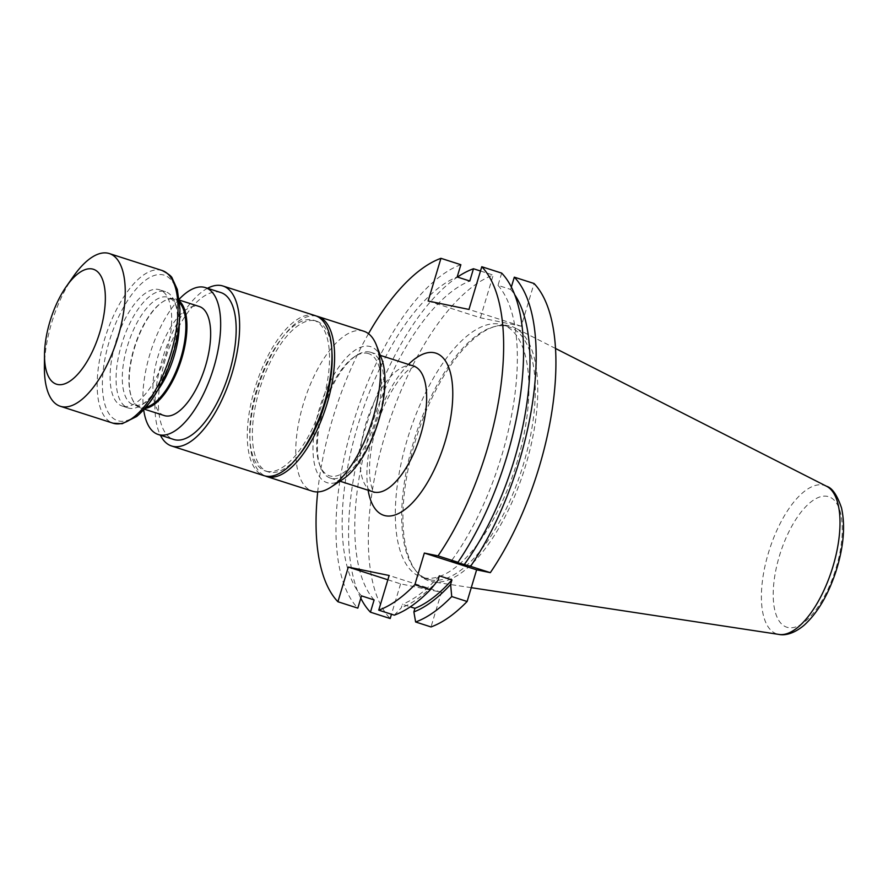 <?xml version="1.0" encoding="UTF-8"?>
<svg xmlns="http://www.w3.org/2000/svg" width="888" height="888" viewBox="0 0 888 888"><rect width="100%" height="100%" fill="white"/><g stroke="black" fill="none" stroke-linecap="round" stroke-linejoin="round"><path stroke-width="0.67" stroke-dasharray="4.44 3.33" d="M172.15 355.034A61.061 25.708 -72.2 0 0 174.736 301.976A61.061 25.708 -72.2 0 0 165.501 291.686A61.061 25.708 -72.2 0 0 122.366 341.969A61.061 25.708 -72.2 0 0 128.183 407.958A61.061 25.708 -72.2 0 0 141.68 404.961A61.061 25.708 -72.2 0 0 172.15 355.034M123.354 406.338A61.061 25.708 -72.2 0 0 166.189 353.124A61.061 25.708 -72.2 0 0 159.551 289.766A61.061 25.708 -72.2 0 0 116.406 340.049A61.061 25.708 -72.2 0 0 122.222 406.049A61.061 25.708 -72.2 0 0 123.354 406.338M179.243 299.134A77.134 32.479 -72.2 0 0 143.69 409.89M164.28 415.573A57.276 24.12 107.8 0 1 158.819 353.668A57.276 24.12 107.8 0 1 199.289 306.504M369.608 352.014A66.067 27.817 107.8 0 1 370.84 352.336A66.067 27.817 107.8 0 1 377.134 423.731A66.067 27.817 107.8 0 1 330.458 478.144A66.067 27.817 107.8 0 1 320.468 466.999A66.067 27.817 107.8 0 1 324.164 406.737A66.067 27.817 107.8 0 1 356.232 355.577A66.067 27.817 107.8 0 1 369.608 352.014M367.41 353.313A64.158 27.006 107.8 0 1 369.852 436.019A64.158 27.006 107.8 0 1 319.691 464.979A64.158 27.006 107.8 0 1 323.276 406.449A64.158 27.006 107.8 0 1 354.423 356.765A64.158 27.006 107.8 0 1 367.41 353.313M368.498 333.699A186.069 78.344 -72.2 0 0 317.704 491.919M360.794 598.235A186.069 78.344 107.8 0 1 365.39 428.393A186.069 78.344 107.8 0 1 457.487 277.056M480.486 271.007L493.217 275.091A186.069 78.344 -72.2 0 0 385.026 435.131A186.069 78.344 -72.2 0 0 390.187 618.525M460.861 264.713A186.069 78.344 -72.2 0 0 352.658 424.742A186.069 78.344 -72.2 0 0 357.82 608.136M428.138 301.021L480.408 317.804L521.234 326.218L534.054 283.505M387.856 579.775L400.588 583.86L441.414 592.263L431.013 626.939M400.588 583.86L391.475 614.241M480.408 317.804L493.217 275.091M424.076 577.833A132.512 55.789 -72.2 0 0 516.15 465.201A132.512 55.789 -72.2 0 0 502.619 324.841A132.512 55.789 -72.2 0 0 408.991 433.966A132.512 55.789 -72.2 0 0 421.622 577.189A132.512 55.789 -72.2 0 0 424.076 577.833M430.447 579.875A132.512 55.789 -72.2 0 0 522.521 467.243A132.512 55.789 -72.2 0 0 508.991 326.895A132.512 55.789 -72.2 0 0 493.273 326.939A132.512 55.789 -72.2 0 0 415.373 436.008A132.512 55.789 -72.2 0 0 415.24 570.052A132.512 55.789 -72.2 0 0 427.994 579.231A132.512 55.789 -72.2 0 0 430.447 579.875M431.957 581.673A133.755 56.321 -72.2 0 0 433.211 581.895A133.755 56.321 -72.2 0 0 523.987 470.873A133.755 56.321 -72.2 0 0 514.785 327.761A133.755 56.321 -72.2 0 0 495.382 326.351A133.755 56.321 -72.2 0 0 416.738 436.452A133.755 56.321 -72.2 0 0 416.605 571.75A133.755 56.321 -72.2 0 0 431.957 581.673M441.414 592.263L389.144 575.491M394.294 615.151L401.265 607.858L402.331 604.295L410.289 606.848M501.687 273.116L498.013 285.37L510.622 289.421L511.333 287.068M521.234 326.218L468.964 309.435M510.622 289.421A173.748 73.16 107.8 0 1 514.696 294.683M498.013 285.37A173.748 73.16 107.8 0 1 451.359 560.905M374.114 599.933A173.748 73.16 107.8 0 1 370.374 429.848A173.748 73.16 107.8 0 1 469.796 281.019M361.505 595.881A173.748 73.16 107.8 0 1 357.764 425.796A173.748 73.16 107.8 0 1 457.176 276.967M437.984 580.364A177.334 74.659 107.8 0 1 401.265 607.858M439.338 575.857A173.748 73.16 107.8 0 1 402.331 604.295M342.957 479.198A71.406 30.07 107.8 0 1 315.662 423.576A71.406 30.07 107.8 0 1 369.497 346.364A71.406 30.07 107.8 0 1 381.618 358.741M331.901 351.615A79.143 33.322 -72.2 0 0 316.461 321.145A79.143 33.322 -72.2 0 0 260.539 386.313A79.143 33.322 -72.2 0 0 268.076 471.85A79.143 33.322 -72.2 0 0 269.541 472.238A79.143 33.322 -72.2 0 0 298.379 456.055M316.605 316.139A84.016 35.376 -72.2 0 0 258.586 385.692A84.016 35.376 -72.2 0 0 265.29 476.001M363.791 331.224A84.016 35.376 -72.2 0 0 362.237 330.813A84.016 35.376 -72.2 0 0 303.863 402.22A84.016 35.376 -72.2 0 0 312.432 491.208M266.911 471.395A79.143 33.322 -72.2 0 0 321.9 404.118A79.143 33.322 -72.2 0 0 313.819 320.291A79.143 33.322 -72.2 0 0 257.897 385.47A79.143 33.322 -72.2 0 0 265.445 471.006A79.143 33.322 -72.2 0 0 266.911 471.395M220.857 292.563A77.134 32.479 -72.2 0 0 166.356 356.088A77.134 32.479 -72.2 0 0 173.715 439.46M207.514 288.278A84.016 35.376 -72.2 0 0 163.603 355.2A84.016 35.376 -72.2 0 0 160.373 435.176M315.307 315.662A84.016 35.376 -72.2 0 0 255.955 384.837A84.016 35.376 -72.2 0 0 263.958 475.646M179.465 301.143A57.276 24.12 -72.2 0 0 175.58 298.89A57.276 24.12 -72.2 0 0 162.915 301.698A57.276 24.12 -72.2 0 0 135.109 346.054A57.276 24.12 -72.2 0 0 131.912 398.301A57.276 24.12 -72.2 0 0 140.57 407.958A57.276 24.12 -72.2 0 0 145.044 408.391M179.609 302.741A56.499 23.787 -72.2 0 0 174.67 299.411A56.499 23.787 -72.2 0 0 162.182 302.186A56.499 23.787 -72.2 0 0 134.754 345.943A56.499 23.787 -72.2 0 0 131.591 397.48A56.499 23.787 -72.2 0 0 140.138 407.004A56.499 23.787 -72.2 0 0 146.087 407.17M179.254 323.099A56.499 23.787 -72.2 0 0 176.59 306.804A56.499 23.787 -72.2 0 0 168.054 297.291A56.499 23.787 -72.2 0 0 128.127 343.811A56.499 23.787 -72.2 0 0 133.511 404.884A56.499 23.787 -72.2 0 0 145.998 402.109A56.499 23.787 -72.2 0 0 157.642 390.42M73.549 276.212A80.198 33.766 -72.2 0 0 44.4 367.022M788.078 627.539A68.531 28.849 107.8 0 1 793.006 524.098A68.531 28.849 107.8 0 1 842.179 534.232A68.531 28.849 107.8 0 1 788.078 627.539M413.542 366.045A66.067 27.817 -72.2 0 0 412.321 365.723A66.067 27.817 -72.2 0 0 366.422 421.867A66.067 27.817 -72.2 0 0 373.16 491.852M368.109 490.22A85.159 35.853 107.8 0 1 408.491 364.413M826.595 486.291A77.978 32.834 -72.2 0 0 823.087 485.07A77.978 32.834 -72.2 0 0 768.386 553.035A77.978 32.834 -72.2 0 0 778.31 634.31A77.978 32.834 -72.2 0 0 779.042 634.443M172.538 354.423A76.379 32.157 -72.2 0 0 144.056 281.352A76.379 32.157 -72.2 0 0 106.072 407.947A76.379 32.157 -72.2 0 0 172.538 354.423M162.093 270.496A80.198 33.766 -72.2 0 0 105.439 336.53A80.198 33.766 -72.2 0 0 113.087 423.21M165.501 291.686L159.551 289.766M128.183 407.958L122.222 406.049M330.458 478.144L339.938 481.185M370.84 352.336L380.319 355.378M319.691 464.979L320.468 466.999M354.423 356.765L356.232 355.577M415.24 570.052L416.605 571.75M493.273 326.939L495.382 326.351M508.991 326.895L502.619 324.841M427.994 579.231L421.622 577.189M555.5 348.462L514.785 327.761M471.273 587.678L433.211 581.895M414.707 366.211L408.358 370.019C402.73 374.614 396.792 382.362 390.531 393.24C381.341 409.945 374.991 428.149 371.484 447.841C369.419 460.461 368.975 471.106 370.152 479.798C370.973 485.081 371.961 488.744 373.138 490.764L374.214 492.385M316.461 321.145L313.819 320.291M268.076 471.85L265.445 471.006M179.354 300.1L175.58 298.89M144.344 409.168L140.57 407.958M131.591 397.48L131.912 398.301M162.182 302.186L162.915 301.698M174.67 299.411L168.054 297.291M140.138 407.004L133.511 404.884M176.59 306.804L174.736 301.976M145.998 402.109L141.68 404.961"/><path stroke-width="1.33" d="M143.69 409.89A77.134 32.479 -72.2 0 0 158.208 434.487A77.134 32.479 -72.2 0 0 159.64 434.854A77.134 32.479 -72.2 0 0 213.231 369.297A77.134 32.479 -72.2 0 0 205.361 287.59A77.134 32.479 -72.2 0 0 179.243 299.134M179.354 300.1L199.289 306.504A57.276 24.12 107.8 0 1 205.517 365.923A57.276 24.12 107.8 0 1 165.334 415.85A57.276 24.12 107.8 0 1 164.28 415.573L144.344 409.168M414.851 584.704L430.403 589.699A186.069 78.344 -72.2 0 1 394.294 615.151L378.743 610.156A186.069 78.344 107.8 0 0 414.851 584.704L424.342 553.058L438.05 555.877L457.964 562.271A186.069 78.344 -72.2 0 0 501.687 273.116L481.773 266.733L468.964 309.435L428.138 301.021L440.948 258.319A186.069 78.344 -72.2 0 0 368.498 333.699M317.704 491.919A186.069 78.344 -72.2 0 0 337.917 601.742L357.82 608.136L361.505 595.881L374.114 599.933L370.44 612.187L390.187 618.525L391.475 614.241M378.743 610.156L389.144 575.491L348.318 567.077L337.917 601.742M481.773 266.733A186.069 78.344 107.8 0 1 438.05 555.877M370.44 612.187A186.069 78.344 107.8 0 1 360.794 598.235M457.487 277.056A186.069 78.344 107.8 0 1 473.471 268.753L480.486 271.007M490.32 572.66A186.069 78.344 107.8 0 0 534.054 283.505L514.307 277.167A186.069 78.344 107.8 0 1 470.573 566.322L490.32 572.66L476.623 569.83L467.121 601.487L451.737 596.547A186.069 78.344 107.8 0 1 415.628 621.989L431.013 626.939A186.069 78.344 -72.2 0 0 467.121 601.487M440.948 258.319L460.861 264.713L457.176 276.967L469.796 281.019L473.471 268.753M451.737 596.547L450.605 584.415L451.948 579.908L439.338 575.857L437.984 580.364L430.403 589.699M424.342 553.058L476.623 569.83M470.573 566.322L451.359 560.905L457.964 562.271M348.318 567.077L387.856 579.775M410.289 606.848L414.951 608.336L413.875 611.91L415.628 621.989M511.333 287.068L514.307 277.167M514.696 294.683A173.748 73.16 107.8 0 1 463.98 564.957M450.605 584.415A177.334 74.659 107.8 0 1 413.875 611.91M451.948 579.908A173.748 73.16 107.8 0 1 414.951 608.336M376.49 345.377L381.618 358.741A71.406 30.07 107.8 0 1 377.622 423.898A71.406 30.07 107.8 0 1 342.957 479.198L331.002 487.079A84.016 35.376 -72.2 0 0 371.795 422.022A84.016 35.376 -72.2 0 0 376.49 345.377A84.016 35.376 -72.2 0 0 363.791 331.224L317.948 316.505A84.016 35.376 -72.2 0 0 316.605 316.139M298.379 456.055A79.143 33.322 -72.2 0 0 331.901 351.615M265.29 476.001A84.016 35.376 -72.2 0 0 266.589 476.49A84.016 35.376 -72.2 0 0 268.143 476.9A84.016 35.376 -72.2 0 0 326.518 405.494A84.016 35.376 -72.2 0 0 317.948 316.505M266.589 476.49L312.432 491.208A84.016 35.376 -72.2 0 0 313.986 491.608A84.016 35.376 -72.2 0 0 331.002 487.079M158.208 434.487L173.715 439.46A77.134 32.479 -72.2 0 0 175.136 439.838A77.134 32.479 -72.2 0 0 228.738 374.27A77.134 32.479 -72.2 0 0 220.857 292.563L205.361 287.59M160.373 435.176A84.016 35.376 -72.2 0 0 171.606 445.998A84.016 35.376 -72.2 0 0 173.16 446.409A84.016 35.376 -72.2 0 0 231.535 375.002A84.016 35.376 -72.2 0 0 222.966 286.014A84.016 35.376 -72.2 0 0 207.514 288.278M171.606 445.998L263.958 475.646A84.016 35.376 -72.2 0 0 265.512 476.057A84.016 35.376 -72.2 0 0 323.887 404.639A84.016 35.376 -72.2 0 0 315.307 315.662L222.966 286.014M145.044 408.391A57.276 24.12 -72.2 0 0 181.807 358.308A57.276 24.12 -72.2 0 0 179.465 301.143M146.087 407.17A56.499 23.787 -72.2 0 0 180.808 358.031A56.499 23.787 -72.2 0 0 179.609 302.741M157.642 390.42A56.499 23.787 -72.2 0 0 174.192 355.91A56.499 23.787 -72.2 0 0 179.254 323.099M44.511 354.667L44.4 367.022A80.198 33.766 -72.2 0 0 60.317 406.271A80.198 33.766 -72.2 0 0 118.049 336.752A80.198 33.766 -72.2 0 0 109.335 253.557A80.198 33.766 -72.2 0 0 73.549 276.212L66.445 286.325A60.351 25.408 -72.2 0 0 44.511 354.667A60.351 25.408 -72.2 0 0 65.634 383.483A60.351 25.408 -72.2 0 0 99.933 331.89A60.351 25.408 -72.2 0 0 99.623 274.026A60.351 25.408 -72.2 0 0 66.445 286.325M339.938 481.185L373.16 491.852A66.067 27.817 -72.2 0 0 419.835 437.44A66.067 27.817 -72.2 0 0 413.542 366.045L414.707 366.211M408.491 364.413A85.159 35.853 107.8 0 1 434.299 352.736A85.159 35.853 107.8 0 1 434.11 470.052A85.159 35.853 107.8 0 1 368.109 490.22M471.273 587.678L779.042 634.443A77.978 32.834 -72.2 0 0 831.956 569.73A77.978 32.834 -72.2 0 0 826.595 486.291L555.5 348.462M170.818 353.69A80.198 33.766 -72.2 0 0 162.093 270.496C168.376 273.748 171.773 276.379 172.283 278.388L177.334 289.521L179.898 308.735C180.064 322.932 177.733 338.173 172.894 354.467C164.069 382.684 151.992 403.352 136.685 416.494L122.167 423.72L113.087 423.21A80.198 33.766 -72.2 0 0 170.818 353.69M380.319 355.378L413.542 366.045M779.042 634.443C783.827 635.486 792.94 634.587 804.062 625.285C817.415 613.142 827.993 595.326 835.808 571.85C843.611 547.397 845.509 526.062 841.502 507.858C837.107 495.016 832.145 487.823 826.595 486.291M374.214 492.385L373.16 491.852M162.093 270.496L109.335 253.557M113.087 423.21L60.317 406.271"/></g></svg>
